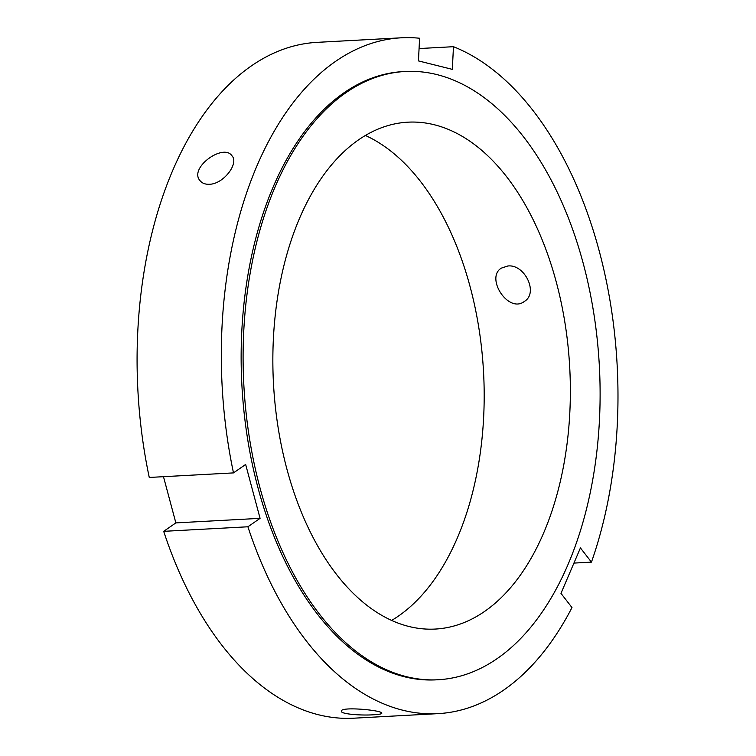 <?xml version="1.0" encoding="UTF-8"?>
<svg xmlns="http://www.w3.org/2000/svg" width="756" height="756" viewBox="0 0 756 756"><rect width="100%" height="100%" fill="white"/><g stroke="black" fill="none" stroke-linecap="round" stroke-linejoin="round"><path stroke-width="1.13" d="M260.073 518.342L247.911 526.781L163.693 531.336L175.855 522.897L260.073 518.342L245.653 464.458L233.491 472.897A338.414 197.788 -93.1 0 1 401.36 37.8A338.414 197.788 -93.1 0 1 419.589 38.244L418.446 60.905L452.324 69.354L453.468 46.692A338.414 197.788 -93.1 0 1 591.447 562.133L573.927 563.088M401.36 37.8L317.142 42.355A338.414 197.788 -93.1 0 0 149.263 477.452L233.491 472.897M175.855 522.897L163.485 476.686M507.767 266.008C524.598 263.816 538.82 292.903 524.418 301.398C508.429 313.976 485.125 277.821 501.341 268.125L507.767 266.008M247.911 526.781A338.414 197.788 -93.1 0 0 437.932 713.645A338.414 197.788 -93.1 0 0 571.99 607.569L560.971 593.356L580.428 547.92L591.447 562.133M209.355 184.275C205.235 184.445 202.117 183.236 200.009 180.646C188.594 168.03 223.455 142.846 232.016 155.849C239.179 163.438 223.445 184.18 209.355 184.275M437.932 713.645L353.714 718.2A338.414 197.788 -93.1 0 1 163.693 531.336M365.403 135.466A253.808 148.337 -93.1 0 1 483.556 372.264A253.808 148.337 -93.1 0 1 391.636 620.43M419.07 48.554L453.468 46.692M373.426 714.779C360.999 715.648 340.483 714.089 341.372 711.198C340.285 706.255 383.131 710.3 381.799 713.248C381.619 713.976 378.822 714.486 373.426 714.779M436.855 74.579A304.573 178.01 -93.1 0 1 600.113 393.044A304.573 178.01 -93.1 0 1 438.064 679.748A304.573 178.01 -93.1 0 1 243.857 385.229A304.573 178.01 -93.1 0 1 405.15 71.489A304.573 178.01 -93.1 0 1 436.855 74.579M434.313 124.759A253.808 148.337 -93.1 0 1 570.364 390.143A253.808 148.337 -93.1 0 1 435.324 629.058A253.808 148.337 -93.1 0 1 273.483 383.632A253.808 148.337 -93.1 0 1 407.89 122.179A253.808 148.337 -93.1 0 1 434.313 124.759M438.064 679.748L436.108 679.852A304.573 178.01 -93.1 0 1 241.901 385.343A304.573 178.01 -93.1 0 1 403.194 71.593L405.15 71.489"/></g></svg>
